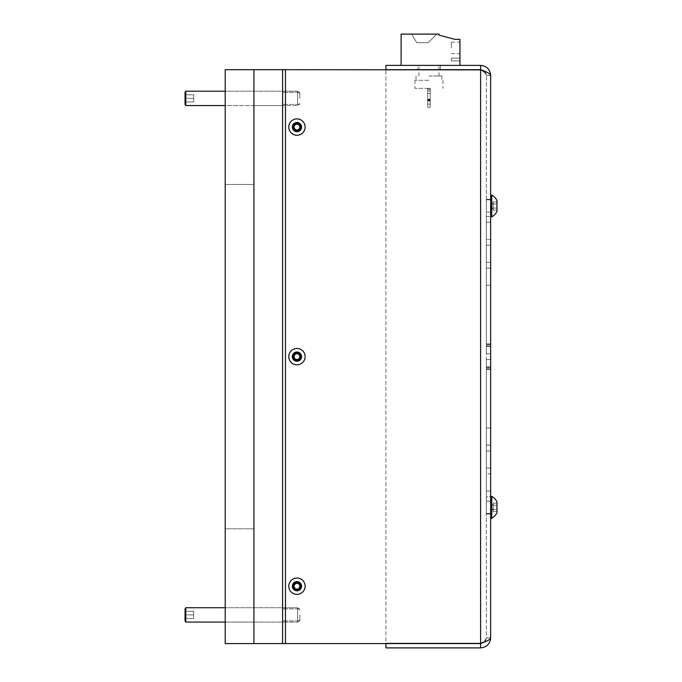 <?xml version="1.0" encoding="UTF-8"?>
<svg xmlns="http://www.w3.org/2000/svg" width="682" height="682" viewBox="0 0 682 682"><rect width="100%" height="100%" fill="white"/><g stroke="black" fill="none" stroke-linecap="round" stroke-linejoin="round"><path stroke-width="0.51" stroke-dasharray="3.41 2.56" d="M299.441 358.076A2.873 2.873 0 0 1 296.951 359.508L298.605 359.508L300.268 356.643L298.605 353.77L295.297 353.77L293.635 356.643L295.297 359.508L298.605 359.508L300.268 356.643L299.441 355.203A2.873 2.873 0 0 1 299.441 358.076L298.605 359.508L296.951 359.508A2.873 2.873 0 0 1 294.471 358.076L295.297 359.508L296.951 359.508L295.297 359.508L294.471 358.076A2.873 2.873 0 0 1 294.471 355.203L293.635 356.643L294.471 358.076L293.635 356.643L294.471 355.203A2.873 2.873 0 0 1 299.441 355.203L298.605 353.77L295.297 353.77L294.471 355.203L295.297 353.77L298.605 353.77L300.268 356.643L299.441 358.076M296.951 360.94A4.305 4.305 0 0 0 301.256 356.643A4.305 4.305 0 0 0 296.951 352.338A4.305 4.305 0 0 1 301.256 356.643A4.305 4.305 0 0 1 296.951 360.94A4.305 4.305 0 0 1 292.646 356.643A4.305 4.305 0 0 1 296.951 352.338A4.305 4.305 0 0 0 292.646 356.643A4.305 4.305 0 0 0 296.951 360.94A4.305 4.305 0 0 0 301.256 356.643A4.305 4.305 0 0 0 296.951 352.338A4.305 4.305 0 0 1 301.256 356.643A4.305 4.305 0 0 1 296.951 360.94A4.305 4.305 0 0 1 292.646 356.643A4.305 4.305 0 0 1 296.951 352.338A4.305 4.305 0 0 0 292.646 356.643A4.305 4.305 0 0 0 296.951 360.94A4.305 4.305 0 0 1 292.646 356.643A4.305 4.305 0 0 1 296.951 352.338A4.305 4.305 0 0 0 292.646 356.643A4.305 4.305 0 0 0 296.951 360.94M296.951 360.139A3.495 3.495 0 0 1 293.456 356.643A3.495 3.495 0 0 1 296.951 353.14A3.495 3.495 0 0 1 300.455 356.643A3.495 3.495 0 0 1 296.951 360.139A3.495 3.495 0 0 0 300.455 356.643A3.495 3.495 0 0 0 296.951 353.14A3.495 3.495 0 0 0 293.456 356.643A3.495 3.495 0 0 0 296.951 360.139M296.951 364.819A8.175 8.175 0 0 1 288.776 356.643A8.175 8.175 0 0 1 296.951 348.459A8.175 8.175 0 0 1 305.127 356.643A8.175 8.175 0 0 1 296.951 364.819A8.175 8.175 0 0 1 288.776 356.643A8.175 8.175 0 0 1 296.951 348.459A8.175 8.175 0 0 1 305.127 356.643A8.175 8.175 0 0 1 296.951 364.819A8.175 8.175 0 0 0 305.127 356.643A8.175 8.175 0 0 0 296.951 348.459A8.175 8.175 0 0 0 288.776 356.643A8.175 8.175 0 0 0 296.951 364.819M292.859 356.643A4.092 4.092 0 0 1 296.951 352.551A4.092 4.092 0 0 1 301.043 356.643A4.092 4.092 0 0 1 296.951 360.727A4.092 4.092 0 0 1 292.859 356.643M493.231 504.186L493.231 507.289L493.231 503.146L496.965 503.146L496.965 509.36L496.965 503.146L493.231 503.146L493.231 509.36L496.965 509.36L496.965 511.432L496.965 505.217L496.965 511.432L496.965 509.36L493.231 509.36L493.231 511.432L496.965 511.432L493.231 511.432L493.231 505.217L496.965 505.217L493.231 505.217L493.231 510.878L493.231 504.186M490.648 507.289L490.648 518.192L490.648 507.289M491.739 518.192L491.739 496.385A12.412 12.412 0 0 1 496.965 501.841L496.965 512.745A12.412 12.412 0 0 1 491.739 518.192L491.739 507.289L491.739 518.192L490.648 518.192M459.941 47.876L459.941 42.131L459.941 47.876M451.331 47.876L451.331 42.131L451.331 47.876M428.952 75.992L441.868 75.992L428.952 75.992M428.952 65.378L438.995 65.378L428.952 65.378M428.952 80.297L414.895 80.297L428.952 80.297M428.952 88.336L414.895 88.336L428.952 88.336M427.657 100.612L427.657 88.336L430.24 88.336L427.657 88.336L427.657 107.27L427.657 88.336L430.24 88.336L427.657 88.336L427.657 107.27L427.657 88.336L430.24 88.336L427.657 88.336L427.657 107.27L427.657 88.336L430.24 88.336L427.657 88.336L427.657 107.27L427.657 88.336L430.24 88.336L427.657 88.336L427.657 104.116L427.657 100.612L430.24 100.612L430.24 99.24L430.24 107.27L430.24 88.336L430.24 107.27L430.24 88.336L430.24 107.27L430.24 88.336L430.24 107.27L430.24 88.336L430.24 107.27L430.24 88.336L430.24 104.116L430.24 100.612L427.657 100.612L430.24 100.612M451.331 60.928L451.331 58.064L451.331 60.928L459.941 60.928L459.941 58.064L459.941 60.928L459.941 58.064L451.331 58.064L451.331 60.928L459.941 60.928L459.941 58.064L451.331 58.064L451.331 60.928L451.331 58.064L451.331 60.928L459.941 60.928L459.941 58.064L459.941 60.928L459.941 58.064L451.331 58.064L451.331 60.928L459.941 60.928L451.331 60.928L451.331 58.064L459.941 58.064L459.941 60.928L451.331 60.928L451.331 58.064L459.941 58.064L451.331 58.064L459.941 58.064L459.941 60.928L451.331 60.928L459.941 60.928L451.331 60.928L451.331 58.064L459.941 58.064L459.941 60.928L451.331 60.928M416.753 42.71L428.091 42.71L436.915 34.1L411.664 34.1L416.753 42.71L428.091 42.71L436.915 34.1L411.664 34.1L416.753 42.71L428.091 42.71L436.915 34.1L411.664 34.1L436.915 34.1L411.664 34.1L416.753 42.71L428.091 42.71L436.915 34.1L411.664 34.1L416.753 42.71L428.091 42.71L436.915 34.1L411.664 34.1L416.753 42.71L428.091 42.71L436.915 34.1L411.664 34.1L416.753 42.71L428.091 42.71L436.915 34.1L411.664 34.1L416.753 42.71L428.091 42.71L436.915 34.1L411.664 34.1L416.753 42.71L428.091 42.71L436.915 34.1L428.091 42.71L416.753 42.71L411.664 34.1L416.753 42.71M438.995 34.1L438.995 35.106L438.995 34.1L401.118 34.1L438.995 34.1L438.995 35.106L438.995 34.1L401.118 34.1L401.118 65.378L401.118 34.1L438.995 34.1L438.995 35.106L438.995 34.1L401.118 34.1L401.118 65.378L459.941 65.378L459.941 39.334L459.941 65.378L459.941 39.334L454.775 39.334L459.941 39.334L459.941 65.378L459.941 39.334L454.775 39.334L438.995 35.106L438.995 34.1L401.118 34.1L438.995 34.1L438.995 35.106L438.995 34.1L401.118 34.1L401.118 65.378L459.941 65.378L459.941 39.334L459.941 65.378L459.941 39.334L454.775 39.334L459.941 39.334L454.775 39.334L438.995 35.106L454.775 39.334L459.941 39.334L459.941 65.378L401.118 65.378L401.118 34.1L401.118 65.378L459.941 65.378L401.118 65.378L401.118 34.1L438.995 34.1M185.777 607.73L185.035 609L185.035 614.9L193.645 614.9L185.035 614.9L185.035 611.311L185.035 618.489L193.645 618.489L193.645 611.311L185.035 611.311L193.645 611.311L193.645 618.489L185.035 618.489L193.645 618.489L193.645 611.311L185.035 611.311L193.645 611.311L193.645 618.489L185.035 618.489L185.035 614.9L185.035 620.799L185.035 609L185.035 620.799L185.777 622.078L185.777 607.73L185.777 614.9L185.777 607.73L297.667 607.73L297.667 622.078L297.667 607.73L297.667 622.078L297.667 607.73L225.213 607.73L282.604 607.73L282.604 622.078L282.604 607.73L282.604 622.078L282.604 607.73L253.909 607.73L253.909 622.078L282.604 622.078L253.909 622.078L253.909 607.73L253.909 622.078L253.909 607.73L253.909 622.078L253.909 607.73L253.909 622.078L253.909 607.73L225.213 607.73L225.213 622.078L253.909 622.078L225.213 622.078L225.213 607.73M299.824 614.9L299.824 620.927L299.824 614.9M225.213 528.814L225.213 184.464L225.213 528.814L225.213 184.464L225.213 528.814L253.909 528.814L253.909 184.464L225.213 184.464L253.909 184.464L225.213 184.464L253.909 184.464L253.909 528.814L225.213 528.814M299.441 128.506A2.873 2.873 0 0 1 296.951 129.947L298.605 129.947L300.268 127.074L298.605 124.201L295.297 124.201L293.635 127.074L295.297 129.947L298.605 129.947L300.268 127.074L299.441 125.641A2.873 2.873 0 0 1 299.441 128.506L298.605 129.947L296.951 129.947A2.873 2.873 0 0 1 294.471 128.506L295.297 129.947L296.951 129.947L295.297 129.947L294.471 128.506A2.873 2.873 0 0 1 294.471 125.641L293.635 127.074L294.471 128.506L293.635 127.074L294.471 125.641A2.873 2.873 0 0 1 299.441 125.641L298.605 124.201L295.297 124.201L294.471 125.641L295.297 124.201L298.605 124.201L300.268 127.074L299.441 128.506M296.951 131.379A4.305 4.305 0 0 0 301.256 127.074A4.305 4.305 0 0 0 296.951 122.769A4.305 4.305 0 0 1 301.256 127.074A4.305 4.305 0 0 1 296.951 131.379A4.305 4.305 0 0 1 292.646 127.074A4.305 4.305 0 0 1 296.951 122.769A4.305 4.305 0 0 0 292.646 127.074A4.305 4.305 0 0 0 296.951 131.379A4.305 4.305 0 0 0 301.256 127.074A4.305 4.305 0 0 0 296.951 122.769A4.305 4.305 0 0 1 301.256 127.074A4.305 4.305 0 0 1 296.951 131.379A4.305 4.305 0 0 1 292.646 127.074A4.305 4.305 0 0 1 296.951 122.769A4.305 4.305 0 0 0 292.646 127.074A4.305 4.305 0 0 0 296.951 131.379A4.305 4.305 0 0 1 292.646 127.074A4.305 4.305 0 0 1 296.951 122.769A4.305 4.305 0 0 0 292.646 127.074A4.305 4.305 0 0 0 296.951 131.379M296.951 130.577A3.495 3.495 0 0 1 293.456 127.074A3.495 3.495 0 0 1 296.951 123.578A3.495 3.495 0 0 1 300.455 127.074A3.495 3.495 0 0 1 296.951 130.577A3.495 3.495 0 0 0 300.455 127.074A3.495 3.495 0 0 0 296.951 123.578A3.495 3.495 0 0 0 293.456 127.074A3.495 3.495 0 0 0 296.951 130.577M296.951 135.249A8.175 8.175 0 0 1 288.776 127.074A8.175 8.175 0 0 1 296.951 118.898A8.175 8.175 0 0 1 305.127 127.074A8.175 8.175 0 0 1 296.951 135.249A8.175 8.175 0 0 1 288.776 127.074A8.175 8.175 0 0 1 296.951 118.898A8.175 8.175 0 0 1 305.127 127.074A8.175 8.175 0 0 1 296.951 135.249A8.175 8.175 0 0 0 305.127 127.074A8.175 8.175 0 0 0 296.951 118.898A8.175 8.175 0 0 0 288.776 127.074A8.175 8.175 0 0 0 296.951 135.249M292.859 127.074A4.092 4.092 0 0 1 296.951 122.982A4.092 4.092 0 0 1 301.043 127.074A4.092 4.092 0 0 1 296.951 131.166A4.092 4.092 0 0 1 292.859 127.074M185.777 91.2L185.035 92.479L185.035 98.379L193.645 98.379L185.035 98.379L185.035 94.789L185.035 101.968L193.645 101.968L193.645 94.789L185.035 94.789L193.645 94.789L193.645 101.968L185.035 101.968L193.645 101.968L193.645 94.789L185.035 94.789L193.645 94.789L193.645 101.968L185.035 101.968L185.035 92.479L185.035 104.278L185.035 98.379L185.035 104.278L185.777 105.548L185.777 91.2L185.777 98.379L185.777 91.2L297.667 91.2L297.667 105.548L297.667 91.2L297.667 105.548L297.667 91.2L225.213 91.2L282.604 91.2L282.604 105.548L282.604 91.2L282.604 105.548L282.604 91.2L253.909 91.2L253.909 105.548L282.604 105.548L253.909 105.548L253.909 91.2L253.909 105.548L253.909 91.2L253.909 105.548L253.909 91.2L253.909 105.548L253.909 91.2L225.213 91.2L225.213 105.548L253.909 105.548L225.213 105.548L225.213 91.2M299.824 98.379L299.824 92.351L299.824 98.379M185.035 101.968L185.035 94.789L185.035 101.968M193.645 98.379L185.035 98.379L193.645 98.379M185.035 618.489L185.035 611.311L185.035 618.489M193.645 614.9L185.035 614.9L193.645 614.9M299.441 587.637A2.873 2.873 0 0 1 296.951 589.077L298.605 589.077L300.268 586.205L298.605 583.332L295.297 583.332L293.635 586.205L295.297 589.077L298.605 589.077L300.268 586.205L299.441 584.772A2.873 2.873 0 0 1 299.441 587.637L298.605 589.077L296.951 589.077A2.873 2.873 0 0 1 294.471 587.637L295.297 589.077L296.951 589.077L295.297 589.077L294.471 587.637A2.873 2.873 0 0 1 294.471 584.772L293.635 586.205L294.471 587.637L293.635 586.205L294.471 584.772A2.873 2.873 0 0 1 299.441 584.772L298.605 583.332L295.297 583.332L294.471 584.772L295.297 583.332L298.605 583.332L300.268 586.205L299.441 587.637M296.951 590.51A4.305 4.305 0 0 0 301.256 586.205A4.305 4.305 0 0 0 296.951 581.899A4.305 4.305 0 0 1 301.256 586.205A4.305 4.305 0 0 1 296.951 590.51A4.305 4.305 0 0 1 292.646 586.205A4.305 4.305 0 0 1 296.951 581.899A4.305 4.305 0 0 0 292.646 586.205A4.305 4.305 0 0 0 296.951 590.51A4.305 4.305 0 0 0 301.256 586.205A4.305 4.305 0 0 0 296.951 581.899A4.305 4.305 0 0 1 301.256 586.205A4.305 4.305 0 0 1 296.951 590.51A4.305 4.305 0 0 1 292.646 586.205A4.305 4.305 0 0 1 296.951 581.899A4.305 4.305 0 0 0 292.646 586.205A4.305 4.305 0 0 0 296.951 590.51A4.305 4.305 0 0 1 292.646 586.205A4.305 4.305 0 0 1 296.951 581.899A4.305 4.305 0 0 0 292.646 586.205A4.305 4.305 0 0 0 296.951 590.51M296.951 589.7A3.495 3.495 0 0 1 293.456 586.205A3.495 3.495 0 0 1 296.951 582.701A3.495 3.495 0 0 1 300.455 586.205A3.495 3.495 0 0 1 296.951 589.7A3.495 3.495 0 0 0 300.455 586.205A3.495 3.495 0 0 0 296.951 582.701A3.495 3.495 0 0 0 293.456 586.205A3.495 3.495 0 0 0 296.951 589.7M296.951 594.38A8.175 8.175 0 0 1 288.776 586.205A8.175 8.175 0 0 1 296.951 578.029A8.175 8.175 0 0 1 305.127 586.205A8.175 8.175 0 0 1 296.951 594.38A8.175 8.175 0 0 1 288.776 586.205A8.175 8.175 0 0 1 296.951 578.029A8.175 8.175 0 0 1 305.127 586.205A8.175 8.175 0 0 1 296.951 594.38A8.175 8.175 0 0 0 305.127 586.205A8.175 8.175 0 0 0 296.951 578.029A8.175 8.175 0 0 0 288.776 586.205A8.175 8.175 0 0 0 296.951 594.38M292.859 586.205A4.092 4.092 0 0 1 296.951 582.113A4.092 4.092 0 0 1 301.043 586.205A4.092 4.092 0 0 1 296.951 590.297A4.092 4.092 0 0 1 292.859 586.205M401.118 65.378L459.941 65.378L401.118 65.378L459.941 65.378L401.118 65.378L401.118 34.1L401.118 65.378L459.941 65.378M480.605 647.9L480.605 643.595L282.604 643.595L282.604 69.683L225.213 69.683L225.213 643.595L253.909 643.595L253.909 69.683L253.909 643.595L282.604 643.595L282.604 69.683L385.91 69.683L385.91 65.378L480.605 65.378C486.701 65.975 490.051 69.325 490.648 75.421L490.648 637.858L486.343 637.858L486.343 75.421L486.343 637.858C486.002 639.699 484.092 641.549 480.605 643.39L385.91 643.39L385.91 647.9L480.605 647.9C486.701 647.303 490.051 643.953 490.648 637.858C490.051 639.699 486.701 641.549 480.605 643.39L480.605 69.888L385.91 69.888L480.605 69.683L480.605 65.378M493.231 202.878L493.231 205.99L493.231 201.846L496.965 201.846L496.965 208.061L496.965 201.846L493.231 201.846L493.231 208.061L496.965 208.061L496.965 210.133L496.965 203.918L496.965 210.133L496.965 208.061L493.231 208.061L493.231 210.133L496.965 210.133L493.231 210.133L493.231 203.918L496.965 203.918L493.231 203.918L493.231 209.57L493.231 202.878M490.648 205.99L490.648 216.893L490.648 205.99M491.739 216.893L491.739 205.99L491.739 216.893A12.412 12.412 0 0 0 496.965 211.437L496.965 200.534A12.412 12.412 0 0 0 491.739 195.086L491.739 216.893L490.648 216.893M454.775 39.334L438.995 35.106L454.775 39.334L459.941 39.334L454.775 39.334M491.739 507.289L491.739 496.385L491.739 507.289M493.231 505.217L496.965 505.217L493.231 505.217L493.231 509.36L496.965 509.36L493.231 509.36L493.231 511.432L493.231 505.217M493.231 507.289L493.231 510.878L493.231 507.289M493.231 203.918L496.965 203.918L493.231 203.918L493.231 208.061L496.965 208.061L493.231 208.061L493.231 210.133L493.231 203.918M493.231 205.99L493.231 209.57L493.231 205.99M417.478 69.683L440.427 69.683L417.478 69.683L440.427 69.683L417.478 69.683L440.427 69.683L417.478 69.683L440.427 69.683L417.478 69.683L440.427 69.683L440.427 65.378L417.478 65.378L440.427 65.378L417.478 65.378L440.427 65.378L417.478 65.378L440.427 65.378L417.478 65.378L440.427 65.378L417.478 65.378L440.427 65.378L440.427 69.683L417.478 69.683L417.478 65.378M440.427 69.683L440.427 65.378M292.075 127.074A4.876 4.876 0 0 0 296.951 131.95A4.876 4.876 0 0 0 301.828 127.074A4.876 4.876 0 0 1 296.951 131.95A4.876 4.876 0 0 1 292.075 127.074A4.876 4.876 0 0 0 296.951 131.95A4.876 4.876 0 0 0 301.828 127.074A4.876 4.876 0 0 0 296.951 122.197A4.876 4.876 0 0 0 292.075 127.074A4.876 4.876 0 0 0 296.951 131.95A4.876 4.876 0 0 0 301.828 127.074A4.876 4.876 0 0 0 296.951 122.197A4.876 4.876 0 0 0 292.075 127.074A4.876 4.876 0 0 1 296.951 122.197A4.876 4.876 0 0 1 301.828 127.074A4.876 4.876 0 0 0 296.951 122.197A4.876 4.876 0 0 0 292.075 127.074M292.075 586.205A4.876 4.876 0 0 0 296.951 591.081A4.876 4.876 0 0 0 301.828 586.205A4.876 4.876 0 0 1 296.951 591.081A4.876 4.876 0 0 1 292.075 586.205A4.876 4.876 0 0 0 296.951 591.081A4.876 4.876 0 0 0 301.828 586.205A4.876 4.876 0 0 0 296.951 581.328A4.876 4.876 0 0 0 292.075 586.205A4.876 4.876 0 0 0 296.951 591.081A4.876 4.876 0 0 0 301.828 586.205A4.876 4.876 0 0 0 296.951 581.328A4.876 4.876 0 0 0 292.075 586.205A4.876 4.876 0 0 1 296.951 581.328A4.876 4.876 0 0 1 301.828 586.205A4.876 4.876 0 0 0 296.951 581.328A4.876 4.876 0 0 0 292.075 586.205M292.075 356.643A4.876 4.876 0 0 0 296.951 361.52A4.876 4.876 0 0 0 301.828 356.643A4.876 4.876 0 0 1 296.951 361.52A4.876 4.876 0 0 1 292.075 356.643A4.876 4.876 0 0 0 296.951 361.52A4.876 4.876 0 0 0 301.828 356.643A4.876 4.876 0 0 0 296.951 351.759A4.876 4.876 0 0 0 292.075 356.643A4.876 4.876 0 0 0 296.951 361.52A4.876 4.876 0 0 0 301.828 356.643A4.876 4.876 0 0 0 296.951 351.759A4.876 4.876 0 0 0 292.075 356.643A4.876 4.876 0 0 1 296.951 351.759A4.876 4.876 0 0 1 301.828 356.643A4.876 4.876 0 0 0 296.951 351.759A4.876 4.876 0 0 0 292.075 356.643M490.648 344.495L490.648 199.255L490.648 344.495L486.343 344.495L486.343 353.77L490.648 353.77L490.648 345.825L490.648 353.77L486.343 353.77L490.648 353.77L486.343 353.77L490.648 353.77L486.343 353.77L490.648 353.77L486.343 353.77L486.343 199.255L486.343 344.495L490.648 344.495M486.343 345.825L486.343 216.45L486.343 345.825L490.648 345.825L490.648 216.45L490.648 345.825L486.343 345.825M490.648 496.828L490.648 367.453L490.648 496.828L486.343 496.828L486.343 514.023L490.648 514.023L490.648 368.783L490.648 513.998L486.343 514.023L486.343 367.453L486.343 496.828L490.648 496.828M490.648 473.888L490.648 359.508L486.343 359.508L486.343 513.998L486.343 359.508L486.343 468.108L490.648 468.108L490.648 450.947L490.648 468.108L486.343 468.108L486.343 359.508L486.343 369.346L486.343 359.508L486.343 367.453L486.343 359.508L490.648 359.508L490.648 368.783L490.648 359.508L486.343 359.508L490.648 359.508L490.648 491.066L490.648 367.334L490.648 473.888L486.343 473.888L486.343 491.066L490.648 491.066L486.343 491.066L486.343 367.334L486.343 473.888L490.648 473.888M490.648 428.023L490.648 359.508L486.343 359.508L490.648 359.508L490.648 468.057L490.648 359.508L486.343 359.508L490.648 359.508L490.648 445.15L490.648 366.89L490.648 428.023L486.343 428.023L486.343 445.15L490.648 445.15L486.343 445.15L486.343 366.89L486.343 428.023L490.648 428.023M486.343 212.153L490.648 212.153L490.648 199.817L490.648 212.153L490.648 199.817L490.648 212.153L486.343 212.153L486.343 199.817L490.648 199.817L486.343 199.817L486.343 212.153M486.343 513.461L490.648 513.461L490.648 501.125L490.648 513.461L490.648 501.125L490.648 513.461L486.343 513.461L486.343 501.125L490.648 501.125L486.343 501.125L486.343 513.461M490.648 222.247L490.648 344.376L490.648 222.213L486.343 222.247L486.343 344.376L486.343 222.213L490.648 222.247M490.648 239.391L490.648 345.945L490.648 222.213L490.648 239.391L486.343 239.391L486.343 222.213L486.343 345.945L486.343 239.391L490.648 239.391M490.648 268.214L490.648 343.933L490.648 268.128L486.343 268.214L486.343 343.933L486.343 268.128L490.648 268.214M490.648 285.255L490.648 346.388L490.648 268.128L490.648 285.255L486.343 285.255L486.343 268.128L486.343 346.388L486.343 285.255L490.648 285.255M490.648 359.508L490.648 450.947L490.648 359.508M490.648 344.205L490.648 245.17L490.648 346.115L490.648 245.17L490.648 344.205L486.343 344.205L486.343 245.17L486.343 344.205L490.648 344.205M486.343 367.163L486.343 450.947L486.343 367.163L490.648 367.163L486.343 367.163M486.343 514.023L490.648 513.998L486.343 513.998M486.343 346.115L486.343 262.331L486.343 346.115L490.648 346.115L486.343 346.115M486.343 199.255L490.648 199.28L486.343 199.255M285.477 643.595L480.605 643.39L385.91 643.595L385.91 69.683L285.477 69.683L480.605 69.888L285.477 69.683L385.91 69.683L385.91 643.595L285.477 643.595L285.477 69.683L285.477 643.595L385.91 643.595L285.477 643.595L285.477 69.683M480.605 69.683C484.092 70.024 486.002 71.934 486.343 75.421L490.648 75.421C490.051 73.579 486.701 71.729 480.605 69.888C484.092 71.729 486.002 73.579 486.343 75.421C486.002 73.579 484.092 71.729 480.605 69.888L480.605 643.39C484.092 641.549 486.002 639.699 486.343 637.858L490.648 637.858M490.648 75.421L486.343 75.421L484.646 71.346M484.646 641.933L486.343 637.858C486.002 641.344 484.092 643.254 480.605 643.595M253.909 528.814L253.909 184.464L253.909 528.814M299.824 584.056A3.589 3.589 0 0 0 293.362 586.205A3.589 3.589 0 0 1 299.824 584.056L299.824 586.205L299.824 584.056L300.54 586.205A3.589 3.589 0 0 0 296.951 582.616A3.589 3.589 0 0 0 293.362 586.205A3.589 3.589 0 0 1 296.951 582.616A3.589 3.589 0 0 1 300.54 586.205L299.824 584.056L299.824 588.353A3.589 3.589 0 0 1 293.362 586.205A3.589 3.589 0 0 0 296.951 589.794A3.589 3.589 0 0 0 300.54 586.205A3.589 3.589 0 0 1 296.951 589.794A3.589 3.589 0 0 1 293.362 586.205A3.589 3.589 0 0 0 299.824 588.353L299.824 586.205L299.824 588.353L300.54 586.205L299.824 588.353L299.824 584.056M299.824 124.925A3.589 3.589 0 0 0 293.362 127.074A3.589 3.589 0 0 1 299.824 124.925L299.824 127.074L299.824 124.925L300.54 127.074A3.589 3.589 0 0 0 296.951 123.485A3.589 3.589 0 0 0 293.362 127.074A3.589 3.589 0 0 1 296.951 123.485A3.589 3.589 0 0 1 300.54 127.074L299.824 124.925L299.824 129.222A3.589 3.589 0 0 1 293.362 127.074A3.589 3.589 0 0 0 296.951 130.663A3.589 3.589 0 0 0 300.54 127.074A3.589 3.589 0 0 1 296.951 130.663A3.589 3.589 0 0 1 293.362 127.074A3.589 3.589 0 0 0 299.824 129.222L299.824 127.074L299.824 129.222L300.54 127.074L299.824 129.222L299.824 124.925M299.824 354.487A3.589 3.589 0 0 0 293.362 356.643A3.589 3.589 0 0 1 299.824 354.487L299.824 356.643L299.824 354.487L300.54 356.643A3.589 3.589 0 0 0 296.951 353.054A3.589 3.589 0 0 0 293.362 356.643A3.589 3.589 0 0 1 296.951 353.054A3.589 3.589 0 0 1 300.54 356.643L299.824 354.487L299.824 358.792A3.589 3.589 0 0 1 293.362 356.643A3.589 3.589 0 0 0 296.951 360.224A3.589 3.589 0 0 0 300.54 356.643A3.589 3.589 0 0 1 296.951 360.224A3.589 3.589 0 0 1 293.362 356.643A3.589 3.589 0 0 0 299.824 358.792L299.824 356.643L299.824 358.792L300.54 356.643L299.824 358.792L299.824 354.487M282.604 98.379L282.604 92.351L282.604 98.379M282.604 614.9L282.604 620.927L282.604 614.9M459.941 58.064L451.331 58.064L459.941 58.064M296.951 352.048A4.595 4.595 0 0 1 301.546 356.643A4.595 4.595 0 0 1 296.951 361.23A4.595 4.595 0 0 1 292.365 356.643A4.595 4.595 0 0 1 296.951 352.048A4.595 4.595 0 0 0 292.365 356.643A4.595 4.595 0 0 0 296.951 361.23A4.595 4.595 0 0 0 301.546 356.643A4.595 4.595 0 0 0 296.951 352.048M427.657 89.257L430.24 89.257M427.657 90.97L430.24 90.97M430.24 93.494L427.657 93.494M427.657 99.751L430.24 99.751M430.24 101.021L427.657 101.021M430.24 100.101L427.657 100.101M296.951 122.479A4.595 4.595 0 0 1 301.546 127.074A4.595 4.595 0 0 1 296.951 131.669A4.595 4.595 0 0 1 292.365 127.074A4.595 4.595 0 0 1 296.951 122.479A4.595 4.595 0 0 0 292.365 127.074A4.595 4.595 0 0 0 296.951 131.669A4.595 4.595 0 0 0 301.546 127.074A4.595 4.595 0 0 0 296.951 122.479M296.951 581.61A4.595 4.595 0 0 1 301.546 586.205A4.595 4.595 0 0 1 296.951 590.8A4.595 4.595 0 0 1 292.365 586.205A4.595 4.595 0 0 1 296.951 581.61A4.595 4.595 0 0 0 292.365 586.205A4.595 4.595 0 0 0 296.951 590.8A4.595 4.595 0 0 0 301.546 586.205A4.595 4.595 0 0 0 296.951 581.61M486.343 344.376L490.648 344.376L486.343 344.376M486.343 343.933L490.648 343.933L486.343 343.933M486.343 345.945L490.648 345.945L486.343 345.945M486.343 346.388L490.648 346.388L486.343 346.388M486.343 450.947L490.648 450.947L486.343 450.947M486.343 368.783L490.648 368.783L486.343 368.783M486.343 368.902L490.648 368.902L486.343 368.902M486.343 369.073L490.648 369.073L486.343 369.073M486.343 369.346L490.648 369.346L486.343 369.346M480.605 69.888L480.605 643.39M486.343 366.89L490.648 366.89L486.343 366.89M486.343 445.065L490.648 445.065L486.343 445.065M486.343 468.057L490.648 468.057L486.343 468.057M486.343 367.334L490.648 367.334L486.343 367.334M486.343 491.031L490.648 491.031L486.343 491.031M486.343 367.453L490.648 367.453L486.343 367.453M486.343 245.222L490.648 245.222L486.343 245.222M486.343 262.331L490.648 262.331L486.343 262.331M486.343 216.45L490.648 216.45L486.343 216.45M491.159 507.289L493.231 503.708L491.159 507.289L493.231 510.878L491.159 507.289M451.331 42.131L459.941 42.131M441.868 75.992L441.868 80.297M443.01 80.297L443.01 88.336M427.657 99.24L430.24 99.24M427.657 104.116L430.24 104.116M427.657 107.27L430.24 107.27M414.895 80.297L414.895 88.336M416.037 75.992L416.037 80.297M451.331 53.614L459.941 53.614M225.213 622.078L297.667 622.078L299.824 619.921L297.667 622.078L185.777 622.078M299.824 609.879L297.667 607.73L299.824 609.879M185.777 105.548L297.667 105.548L299.824 103.4L297.667 105.548L225.213 105.548M299.824 93.357L297.667 91.2L299.824 93.357M491.159 205.99L493.231 202.401L491.159 205.99L493.231 209.57L491.159 205.99M490.648 195.086L491.739 195.086M490.648 496.385L491.739 496.385M486.343 268.128L490.648 268.128L486.343 268.128M486.343 245.17L490.648 245.17L486.343 245.17M486.343 222.213L490.648 222.213L486.343 222.213M299.824 92.351L282.604 92.351L299.824 92.351M299.824 608.873L282.604 608.873L299.824 608.873M299.824 620.927L282.604 620.927L299.824 620.927M299.824 104.406L282.604 104.406L299.824 104.406M438.995 75.992L438.995 65.378M418.91 75.992L418.91 65.378"/><path stroke-width="1.02" d="M491.739 507.289L491.739 518.192A12.412 12.412 0 0 0 496.965 512.745L496.965 501.841A12.412 12.412 0 0 0 491.739 496.385L491.739 507.289M401.118 65.378L401.118 34.1L438.995 34.1L438.995 35.106L454.775 39.334L459.941 39.334L459.941 65.378M438.995 35.106L454.775 39.334L438.995 35.106M185.035 104.278L185.035 92.479L185.777 91.2L185.777 105.548L185.035 104.278M185.035 620.799L185.035 609L185.777 607.73L185.777 622.078L185.035 620.799M285.477 69.683L253.909 69.683L253.909 643.595L225.213 643.595L225.213 69.683L253.909 69.683L253.909 643.595L282.604 643.595L282.604 69.683L282.604 643.595L285.477 643.595L285.477 69.683L480.605 69.888C486.701 71.729 490.051 73.579 490.648 75.421C490.051 69.325 486.701 65.975 480.605 65.378L385.91 65.378L385.91 69.683L480.605 69.683L480.605 65.378M299.441 355.203A2.873 2.873 0 0 0 294.471 355.203A2.873 2.873 0 0 0 296.951 359.508A2.873 2.873 0 0 0 299.441 355.203M288.776 356.643A8.175 8.175 0 0 0 296.951 364.819A8.175 8.175 0 0 0 305.127 356.643A8.175 8.175 0 0 0 296.951 348.459A8.175 8.175 0 0 0 288.776 356.643M292.859 356.643A4.092 4.092 0 0 0 296.951 360.727A4.092 4.092 0 0 0 301.043 356.643A4.092 4.092 0 0 0 296.951 352.551A4.092 4.092 0 0 0 292.859 356.643M295.297 353.77L298.605 353.77L300.268 356.643L298.605 359.508L295.297 359.508L293.635 356.643L295.297 353.77M491.739 205.99L491.739 216.893A12.412 12.412 0 0 0 496.965 211.437L496.965 200.534A12.412 12.412 0 0 0 491.739 195.086L491.739 205.99M490.648 637.858C490.051 639.699 486.701 641.549 480.605 643.39L385.91 643.39L385.91 647.9L480.605 647.9C486.701 647.303 490.051 643.953 490.648 637.858L490.648 75.421M285.477 643.595L480.605 643.595L480.605 647.9M484.646 71.346L480.605 69.683M480.605 643.595L484.646 641.933M299.441 125.641A2.873 2.873 0 0 0 294.471 125.641A2.873 2.873 0 0 0 296.951 129.947A2.873 2.873 0 0 0 299.441 125.641M288.776 127.074A8.175 8.175 0 0 0 296.951 135.249A8.175 8.175 0 0 0 305.127 127.074A8.175 8.175 0 0 0 296.951 118.898A8.175 8.175 0 0 0 288.776 127.074M292.859 127.074A4.092 4.092 0 0 0 296.951 131.166A4.092 4.092 0 0 0 301.043 127.074A4.092 4.092 0 0 0 296.951 122.982A4.092 4.092 0 0 0 292.859 127.074M295.297 124.201L298.605 124.201L300.268 127.074L298.605 129.947L295.297 129.947L293.635 127.074L295.297 124.201M299.441 584.772A2.873 2.873 0 0 0 294.471 584.772A2.873 2.873 0 0 0 296.951 589.077A2.873 2.873 0 0 0 299.441 584.772M288.776 586.205A8.175 8.175 0 0 0 296.951 594.38A8.175 8.175 0 0 0 305.127 586.205A8.175 8.175 0 0 0 296.951 578.029A8.175 8.175 0 0 0 288.776 586.205M292.859 586.205A4.092 4.092 0 0 0 296.951 590.297A4.092 4.092 0 0 0 301.043 586.205A4.092 4.092 0 0 0 296.951 582.113A4.092 4.092 0 0 0 292.859 586.205M295.297 583.332L298.605 583.332L300.268 586.205L298.605 589.077L295.297 589.077L293.635 586.205L295.297 583.332M480.605 643.39L480.605 69.888M490.648 518.192L491.739 518.192M490.648 496.385L491.739 496.385M225.213 105.548L185.777 105.548M225.213 91.2L185.777 91.2M225.213 622.078L185.777 622.078M225.213 607.73L185.777 607.73M490.648 216.893L491.739 216.893M490.648 195.086L491.739 195.086"/></g></svg>
